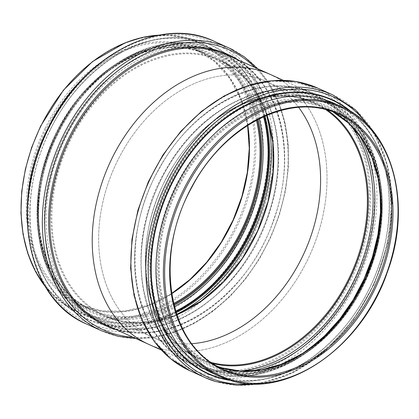 <?xml version="1.0" encoding="UTF-8"?>
<svg xmlns="http://www.w3.org/2000/svg" width="419" height="419" viewBox="0 0 419 419"><rect width="100%" height="100%" fill="white"/><g stroke="black" fill="none" stroke-linecap="round" stroke-linejoin="round"><path stroke-width="0.31" stroke-dasharray="2.1 1.57" d="M334.341 103.393A148.012 110.113 -65.7 0 1 372.952 138.207A148.012 110.113 -65.7 0 1 379.116 270.386A148.012 110.113 -65.7 0 1 264.028 379.122A148.012 110.113 -65.7 0 1 212.386 373.135M270.595 74.572A148.012 110.113 -65.7 0 1 315.376 241.569A148.012 110.113 -65.7 0 1 148.645 344.313A148.012 110.113 114.3 0 0 308.625 257.69A148.012 110.113 114.3 0 0 274.848 76.646M191.823 343.706A139.915 104.085 -65.7 0 1 151.982 336.934A139.915 104.085 -65.7 0 1 114.78 166.563A139.915 104.085 -65.7 0 1 267.259 81.951A139.915 104.085 -65.7 0 1 298.663 107.39A139.915 104.085 114.3 0 0 271.282 83.91A139.915 104.085 114.3 0 0 267.259 81.951A139.915 104.085 114.3 0 0 114.78 166.563A139.915 104.085 114.3 0 0 151.982 336.934A139.915 104.085 114.3 0 0 191.823 343.706M211.108 47.824A148.012 110.113 114.3 0 0 206.855 45.755A148.012 110.113 114.3 0 0 155.213 39.763A148.012 110.113 114.3 0 0 45.545 135.264A148.012 110.113 114.3 0 0 46.294 280.683A148.012 110.113 114.3 0 0 84.905 315.497A148.012 110.113 114.3 0 0 244.879 228.874A148.012 110.113 114.3 0 0 211.108 47.824M213.14 363.666A140.517 104.535 -65.7 0 1 208.405 362.383A140.517 104.535 -65.7 0 1 162.949 184.748A140.517 104.535 -65.7 0 1 327.726 110.207M211.454 362.55A139.915 104.085 -65.7 0 1 208.212 361.639A139.915 104.085 -65.7 0 1 198.784 358.093A139.915 104.085 -65.7 0 1 161.577 187.722A139.915 104.085 -65.7 0 1 314.061 103.111A139.915 104.085 -65.7 0 1 325.778 109.684M240.087 371.119A146.236 108.788 -65.7 0 1 206.74 367.877A146.236 108.788 -65.7 0 1 168.187 166.573A146.236 108.788 -65.7 0 1 351.127 125.517M251.185 371.129A147.441 109.684 -65.7 0 1 207.122 369.369A147.441 109.684 -65.7 0 1 197.187 365.635A147.441 109.684 -65.7 0 1 157.984 186.099A147.441 109.684 -65.7 0 1 318.67 96.936A147.441 109.684 -65.7 0 1 358.465 133.844M370.16 266.4A147.441 109.684 -65.7 0 1 214.015 372.486A147.441 109.684 -65.7 0 1 204.079 368.746A147.441 109.684 -65.7 0 1 164.871 189.21A147.441 109.684 -65.7 0 1 325.558 100.047A147.441 109.684 -65.7 0 1 370.16 266.4M215.23 371.716A146.236 108.788 -65.7 0 1 161.137 203.021A146.236 108.788 -65.7 0 1 316.01 97.805A146.236 108.788 -65.7 0 1 370.103 266.5A146.236 108.788 -65.7 0 1 215.23 371.716M369.479 266.316A145.293 108.086 -65.7 0 1 215.607 370.857A145.293 108.086 -65.7 0 1 161.86 203.246A145.293 108.086 -65.7 0 1 315.732 98.711A145.293 108.086 -65.7 0 1 369.479 266.316M308.751 349.425A144.738 107.673 -65.7 0 1 256.789 372.638A144.738 107.673 -65.7 0 1 216.047 370.448A144.738 107.673 -65.7 0 1 180.442 167.05A144.738 107.673 -65.7 0 1 363.304 137.055A144.738 107.673 -65.7 0 1 380.195 191.399M371.056 267.322A142.565 106.054 -65.7 0 1 260.209 372.051A142.565 106.054 -65.7 0 1 220.075 369.893A142.565 106.054 -65.7 0 1 185.004 169.554A142.565 106.054 -65.7 0 1 365.117 140.009A142.565 106.054 -65.7 0 1 371.056 267.322M220.939 369.123A141.496 105.263 -65.7 0 1 168.6 205.891A141.496 105.263 -65.7 0 1 318.45 104.085A141.496 105.263 -65.7 0 1 370.794 267.317A141.496 105.263 -65.7 0 1 220.939 369.123M370.15 267.133A140.496 104.52 -65.7 0 1 221.358 368.217A140.496 104.52 -65.7 0 1 169.391 206.143A140.496 104.52 -65.7 0 1 318.183 105.059A140.496 104.52 -65.7 0 1 370.15 267.133M217.932 366.51A139.915 104.085 -65.7 0 1 212.527 364.31A139.915 104.085 -65.7 0 1 175.325 193.939A139.915 104.085 -65.7 0 1 327.81 109.328A139.915 104.085 -65.7 0 1 333.032 111.925L327.81 109.328L338.416 114.12A139.915 104.085 -65.7 0 0 185.931 198.732A139.915 104.085 -65.7 0 0 223.138 369.102L212.527 364.31L217.927 366.51M341.752 106.74A148.012 110.113 -65.7 0 1 386.528 273.738A148.012 110.113 -65.7 0 1 229.774 380.232M349.745 110.899A150.091 111.653 -65.7 0 1 371.218 135.389A150.091 111.653 -65.7 0 1 377.472 269.422A150.091 111.653 -65.7 0 1 260.77 379.682A150.091 111.653 -65.7 0 1 228.198 379.74M351.709 112.093A150.458 111.931 -65.7 0 1 377.571 269.427A150.458 111.931 -65.7 0 1 230.398 380.426M368.416 125.847A153.495 114.188 -65.7 0 1 379.577 270.014A153.495 114.188 -65.7 0 1 251.756 383.883M332.733 94.888A155.098 115.382 -65.7 0 1 379.656 269.878A155.098 115.382 -65.7 0 1 215.392 381.473M317.801 88.137A155.098 115.382 -65.7 0 1 364.719 263.127A155.098 115.382 -65.7 0 1 200.46 374.722A155.098 115.382 -65.7 0 1 190.006 370.789M199.947 372.732A153.495 114.188 -65.7 0 1 143.167 195.668A153.495 114.188 -65.7 0 1 305.729 85.23A153.495 114.188 -65.7 0 1 362.503 262.294A153.495 114.188 -65.7 0 1 199.947 372.732M201.309 368.243A148.818 110.71 -65.7 0 1 146.257 196.569A148.818 110.71 -65.7 0 1 303.864 89.493A148.818 110.71 -65.7 0 1 358.915 261.168A148.818 110.71 -65.7 0 1 201.309 368.243M201.052 367.248A148.012 110.113 -65.7 0 1 191.074 363.498A148.012 110.113 -65.7 0 1 151.72 183.265A148.012 110.113 -65.7 0 1 313.03 93.756A148.012 110.113 -65.7 0 1 357.805 260.754A148.012 110.113 -65.7 0 1 201.052 367.248M69.743 139.579A140.517 104.535 114.3 0 0 100.497 314.177A140.517 104.535 114.3 0 0 255.098 236.625A140.517 104.535 114.3 0 0 224.343 62.028A140.517 104.535 114.3 0 0 69.743 139.579M266.976 115.209A139.915 104.085 114.3 0 0 224.479 62.75A139.915 104.085 114.3 0 0 220.462 60.792A139.915 104.085 114.3 0 0 70.539 139.972A139.915 104.085 114.3 0 0 105.179 315.774A139.915 104.085 114.3 0 0 176.76 314.748M226.559 56.759A146.236 108.788 114.3 0 0 65.663 137.469A146.236 108.788 114.3 0 0 97.669 319.168A146.236 108.788 114.3 0 0 258.565 238.463A146.236 108.788 114.3 0 0 226.559 56.759M64.07 136.694A147.441 109.684 114.3 0 0 100.576 321.954A147.441 109.684 114.3 0 0 259.932 235.661A147.441 109.684 114.3 0 0 226.291 55.318A147.441 109.684 114.3 0 0 222.054 53.255A147.441 109.684 114.3 0 0 64.07 136.694M266.573 115.377A147.441 109.684 114.3 0 0 219.399 52.202A147.441 109.684 114.3 0 0 215.167 50.139A147.441 109.684 114.3 0 0 57.178 133.577A147.441 109.684 114.3 0 0 93.683 318.838A147.441 109.684 114.3 0 0 176.624 314.339M264.986 116.063A146.236 108.788 114.3 0 0 218.069 52.92A146.236 108.788 114.3 0 0 57.173 133.63A146.236 108.788 114.3 0 0 57.125 285.947A146.236 108.788 114.3 0 0 176.085 312.694M264.195 116.414A145.293 108.086 114.3 0 0 217.602 53.747A145.293 108.086 114.3 0 0 57.743 133.933A145.293 108.086 114.3 0 0 57.681 285.239A145.293 108.086 114.3 0 0 175.828 311.872M263.561 116.697A144.738 107.673 114.3 0 0 217.105 54.13A144.738 107.673 114.3 0 0 162.452 46.247A144.738 107.673 114.3 0 0 57.859 134.012A144.738 107.673 114.3 0 0 55.942 281.835A144.738 107.673 114.3 0 0 175.624 311.207M259.267 118.755A142.565 106.054 114.3 0 0 212.868 54.601A142.565 106.054 114.3 0 0 159.037 46.834A142.565 106.054 114.3 0 0 56.015 133.279A142.565 106.054 114.3 0 0 54.124 278.881A142.565 106.054 114.3 0 0 174.33 306.619M258.041 119.378A141.496 105.263 114.3 0 0 211.904 55.329A141.496 105.263 114.3 0 0 56.219 133.425A141.496 105.263 114.3 0 0 56.953 281.956A141.496 105.263 114.3 0 0 173.99 305.289M257.203 119.818A140.496 104.52 114.3 0 0 211.386 56.193A140.496 104.52 114.3 0 0 56.806 133.734A140.496 104.52 114.3 0 0 57.539 281.222A140.496 104.52 114.3 0 0 173.765 304.372M256.438 120.222A139.915 104.085 114.3 0 0 210.731 56.534A139.915 104.085 114.3 0 0 206.714 54.58A139.915 104.085 114.3 0 0 56.79 133.755A139.915 104.085 114.3 0 0 91.431 309.562A139.915 104.085 114.3 0 0 173.566 303.529M247.755 125.312A139.915 104.085 114.3 0 0 200.125 51.741A139.915 104.085 114.3 0 0 196.108 49.782L196.108 49.782A139.915 104.085 114.3 0 0 46.184 128.963A139.915 104.085 114.3 0 0 80.825 304.765L80.825 304.765A139.915 104.085 114.3 0 0 171.649 293.651M45.069 128.413A140.794 104.74 114.3 0 0 130.628 310.741A140.794 104.74 114.3 0 0 238.097 91.939A140.794 104.74 114.3 0 0 45.069 128.413M40.889 126.224A147.132 109.459 114.3 0 0 130.299 316.759A147.132 109.459 114.3 0 0 242.606 88.11A147.132 109.459 114.3 0 0 40.889 126.224M45.383 286.675A148.012 110.113 114.3 0 0 77.489 312.145A148.012 110.113 114.3 0 0 237.468 225.522A148.012 110.113 114.3 0 0 203.692 44.477A148.012 110.113 114.3 0 0 199.444 42.403A148.012 110.113 114.3 0 0 159.115 35.123M50.013 130.215A150.091 111.653 114.3 0 0 48.023 283.501A150.091 111.653 114.3 0 0 231.885 261.011A150.091 111.653 114.3 0 0 215.146 47.378A150.091 111.653 114.3 0 0 158.471 39.203A150.091 111.653 114.3 0 0 50.013 130.215M49.94 130.162A150.458 111.931 114.3 0 0 82.868 317.104A150.458 111.931 114.3 0 0 248.409 234.069A150.458 111.931 114.3 0 0 215.476 47.122A150.458 111.931 114.3 0 0 49.94 130.162M48.096 129.188A153.495 114.188 114.3 0 0 81.695 319.906A153.495 114.188 114.3 0 0 250.572 235.19A153.495 114.188 114.3 0 0 216.979 44.472A153.495 114.188 114.3 0 0 48.096 129.188M86.508 323.997A155.098 115.382 114.3 0 0 254.144 233.226A155.098 115.382 114.3 0 0 218.755 43.513A155.098 115.382 114.3 0 0 214.298 41.345M101.445 330.748A155.098 115.382 114.3 0 0 269.082 239.977A155.098 115.382 114.3 0 0 233.687 50.264M132.98 337.232A153.495 114.188 114.3 0 0 270.454 236.945A153.495 114.188 114.3 0 0 254.935 67.49M116.147 329.622A148.818 110.71 114.3 0 0 267.537 235.625A148.818 110.71 114.3 0 0 238.102 59.88M106.211 325.128A148.012 110.113 114.3 0 0 266.191 238.505A148.012 110.113 114.3 0 0 232.419 57.461A148.012 110.113 114.3 0 0 228.166 55.387C278.158 76.221 299.072 151.736 273.492 220.205C246.854 300.91 162.635 353.516 106.211 325.128M176.734 314.669L158.12 320.582L139.642 322.756L121.829 321.137L105.179 315.774L198.784 358.093C144.356 336.054 128.413 246.121 166.972 177.117C198.962 114.308 267.154 80.129 314.061 103.111L220.462 60.792L235.488 69.748L248.467 82.056L259.036 97.36L266.898 115.246M197.187 365.635C136.992 341.312 122.065 240.349 167.328 167.317C202.277 105.693 270.674 73.681 318.67 96.936L325.558 100.047C385.265 124.213 400.574 223.866 356.318 296.814C323.918 354.872 261.692 388.162 214.083 372.512L204.079 368.746L197.187 365.635M308.085 349.896L282.867 364.63L256.789 372.638L260.209 372.051C307.216 364.734 354.626 318.503 372.863 262.425C387.8 218.849 384.851 171.528 365.117 140.009L363.304 137.055L374.513 161.923L380.112 190.587M372.952 138.207L371.218 135.389C395.986 174.466 395.096 237.437 368.977 289.126C345.748 336.96 302.728 372.936 260.77 379.682L264.028 379.122M373.68 131.912L387.423 164.824L392.231 203.074L387.769 243.79L374.387 283.93L353.091 320.498L325.469 350.745L293.578 372.402L259.785 383.825M161.373 350.069L191.074 363.498C132.498 339.893 116.362 241.915 159.351 168.6C193.856 104.163 264.368 69.989 313.03 93.756L283.323 80.328M100.576 321.954C158.597 351.08 244.256 295.594 269.187 213.371C292.362 146.42 271.219 73.927 222.054 53.255L215.167 50.139C163.724 24.91 89.299 64.306 56.864 133.452C19.719 205.331 37.443 295.783 93.683 318.838L100.576 321.954M57.901 134.022C32.907 183.8 32.143 244.287 55.942 281.835L54.124 278.881C30.582 241.674 31.383 182.202 55.942 133.258C77.934 87.691 118.86 53.313 159.037 46.834L162.452 46.247C121.887 52.768 80.259 87.676 57.901 134.022M171.622 293.489L148.525 305.163L124.993 311.055L102.084 310.919L80.825 304.765L91.431 309.562C38.564 288.015 21.599 202.225 56.947 133.818C87.812 68.019 158.445 30.797 206.714 54.58L196.108 49.782L214.769 61.677L230.005 78.782L241.124 100.345L247.619 125.401M84.905 315.497L77.489 312.145L60.221 301.628L45.566 286.973M206.855 45.755L199.444 42.403L180.139 36.385L159.456 35.06M46.294 280.683L48.023 283.501C23.333 244.528 24.134 181.825 50.039 130.22C73.22 82.166 116.377 45.97 158.471 39.203L155.213 39.763M135.918 338.562L155.234 337.211L174.781 332.152L194.076 323.515L212.637 311.526L230.005 296.484L245.754 278.771L259.497 258.822L270.884 237.144L279.635 214.277L285.538 190.781L288.434 167.254L288.251 144.277L284.993 122.421L278.729 102.231L269.616 84.214L257.874 68.821"/><path stroke-width="0.63" d="M229.774 380.232A148.012 110.113 -65.7 0 1 219.802 376.482L212.386 373.135A148.012 110.113 -65.7 0 1 173.031 192.902A148.012 110.113 -65.7 0 1 334.341 103.393L341.752 106.74C392.31 127.884 413.082 203.864 387.292 272.292C361.99 347.471 286.282 399.537 229.822 380.253L219.802 376.482A148.012 110.113 -65.7 0 1 180.442 196.249A148.012 110.113 -65.7 0 1 341.752 106.74M274.848 76.646A148.012 110.113 114.3 0 0 270.595 74.572L228.166 55.387A148.012 110.113 114.3 0 0 69.564 139.15A148.012 110.113 114.3 0 0 106.211 325.128L148.645 344.313A148.012 110.113 -65.7 0 1 109.286 164.08A148.012 110.113 -65.7 0 1 270.595 74.572A148.012 110.113 114.3 0 0 109.286 164.08A148.012 110.113 114.3 0 0 148.645 344.313L161.373 350.069M309.589 239.809A139.915 104.085 -65.7 0 1 191.823 343.706A139.915 104.085 114.3 0 0 304.466 252.322A139.915 104.085 114.3 0 0 298.663 107.39A139.915 104.085 -65.7 0 1 309.589 239.809M327.726 110.207A140.517 104.535 -65.7 0 1 357.218 261.283A140.517 104.535 -65.7 0 1 213.14 363.666M325.778 109.684A139.915 104.085 -65.7 0 1 356.391 260.969A139.915 104.085 -65.7 0 1 211.454 362.55M351.127 125.517A146.236 108.788 -65.7 0 1 361.613 262.661A146.236 108.788 -65.7 0 1 240.087 371.119M358.465 133.844A147.441 109.684 -65.7 0 1 363.273 263.284A147.441 109.684 -65.7 0 1 251.185 371.129M380.195 191.399A144.738 107.673 -65.7 0 1 369.333 266.311A144.738 107.673 -65.7 0 1 308.751 349.425M221.96 367.856A139.915 104.085 -65.7 0 1 217.932 366.51L221.923 367.84L241.271 371.192L261.629 369.872L282.296 363.933L302.555 353.568L321.687 339.133L339.034 321.132L353.982 300.187L366.007 277.032L374.691 252.479L379.734 227.376L380.955 202.613L378.315 179.044L371.915 157.492L361.985 138.71L348.865 123.343L333.026 111.925A139.915 104.085 -65.7 0 1 370.134 267.186A139.915 104.085 -65.7 0 1 221.96 367.856M380.745 271.983A139.915 104.085 -65.7 0 1 232.566 372.648A139.915 104.085 -65.7 0 1 223.138 369.102L223.138 369.102C168.579 347.047 152.746 256.596 191.719 187.508C223.846 125.051 291.734 91.253 338.416 114.12L338.416 114.12A139.915 104.085 -65.7 0 1 380.745 271.983M232.796 373.717A140.794 104.74 -65.7 0 1 218.451 149.463A140.794 104.74 -65.7 0 1 392.687 202.387A140.794 104.74 -65.7 0 1 232.796 373.717M230.612 379.651A147.132 109.459 -65.7 0 1 215.623 145.299A147.132 109.459 -65.7 0 1 397.704 200.612A147.132 109.459 -65.7 0 1 230.612 379.651M228.198 379.74A150.091 111.653 -65.7 0 1 218.519 377.414A150.091 111.653 -65.7 0 1 171.334 184.847A150.091 111.653 -65.7 0 1 349.745 110.899M230.398 380.426A150.458 111.931 -65.7 0 1 218.226 377.681A150.458 111.931 -65.7 0 1 171.659 183.161A150.458 111.931 -65.7 0 1 351.709 112.093M251.756 383.883A153.495 114.188 -65.7 0 1 217.016 380.452A153.495 114.188 -65.7 0 1 176.467 169.302A153.495 114.188 -65.7 0 1 368.416 125.847M215.392 381.473A155.098 115.382 -65.7 0 1 204.943 377.545A155.098 115.382 -65.7 0 1 163.703 188.681A155.098 115.382 -65.7 0 1 332.733 94.888L355.611 109.93L373.68 131.912M259.785 383.825L237.102 385.26L215.492 381.51L204.943 377.545L190.006 370.789A155.098 115.382 -65.7 0 1 148.766 181.93A155.098 115.382 -65.7 0 1 317.801 88.137L332.733 94.888M176.76 314.748A139.915 104.085 114.3 0 0 266.976 115.209M176.624 314.339A147.441 109.684 114.3 0 0 266.573 115.377M176.085 312.694A146.236 108.788 114.3 0 0 264.986 116.063M175.828 311.872A145.293 108.086 114.3 0 0 264.195 116.414M175.624 311.207A144.738 107.673 114.3 0 0 263.561 116.697M174.33 306.619A142.565 106.054 114.3 0 0 259.267 118.755M173.99 305.289A141.496 105.263 114.3 0 0 258.041 119.378M173.765 304.372A140.496 104.52 114.3 0 0 257.203 119.818M173.566 303.529A139.915 104.085 114.3 0 0 256.438 120.222M171.649 293.651A139.915 104.085 114.3 0 0 247.755 125.312M159.115 35.123A148.012 110.113 114.3 0 0 40.842 126.166A148.012 110.113 114.3 0 0 45.383 286.675M48.106 129.115A155.098 115.382 114.3 0 0 86.508 323.997C27.266 299.7 8.626 204.535 47.687 128.947C81.789 56.246 160.079 14.77 214.298 41.345A155.098 115.382 114.3 0 0 48.106 129.115M233.687 50.264A155.098 115.382 114.3 0 0 229.235 48.096A155.098 115.382 114.3 0 0 63.044 135.866A155.098 115.382 114.3 0 0 101.445 330.748L118.142 336.347L135.918 338.562M254.935 67.49A153.495 114.188 114.3 0 0 234.048 52.192A153.495 114.188 114.3 0 0 65.17 136.903A153.495 114.188 114.3 0 0 132.98 337.232M238.102 59.88A148.818 110.71 114.3 0 0 232.236 56.497A148.818 110.71 114.3 0 0 68.501 138.631A148.818 110.71 114.3 0 0 116.147 329.622M380.112 190.587L380.499 212.449L377.886 234.907L372.334 257.366L363.996 279.237L353.086 299.946L339.888 318.948L324.756 335.745L308.085 349.896M190.006 370.789L170.585 358.722L154.391 341.674L142.057 320.326L134.038 295.51L130.628 268.181L131.943 239.369L137.93 210.191L148.352 181.746L162.818 155.135L180.772 131.357L201.534 111.339L224.312 95.846L248.237 85.471L272.413 80.631L295.903 81.527L317.801 88.137M283.323 80.328L270.595 74.572M176.734 314.669L200.863 301.271L223.091 282.202L242.297 258.408L257.507 231.099L267.966 201.633L273.141 171.497L272.779 142.209L266.898 115.246M171.622 293.489L190.011 279.504L206.735 262.221L221.258 242.192L233.105 220.064L241.894 196.553L247.336 172.419L249.268 148.441L247.619 125.401M45.566 286.973L35.484 271.538L27.911 253.825L23.029 234.252L20.95 213.297L21.725 191.473L25.334 169.302L31.687 147.326L40.633 126.082L63.41 90.19L92.479 61.593L125.407 42.686L142.47 37.396L159.456 35.06M86.508 323.997L101.445 330.748M214.298 41.345L229.235 48.096L244.466 56.937L257.874 68.821"/></g></svg>
